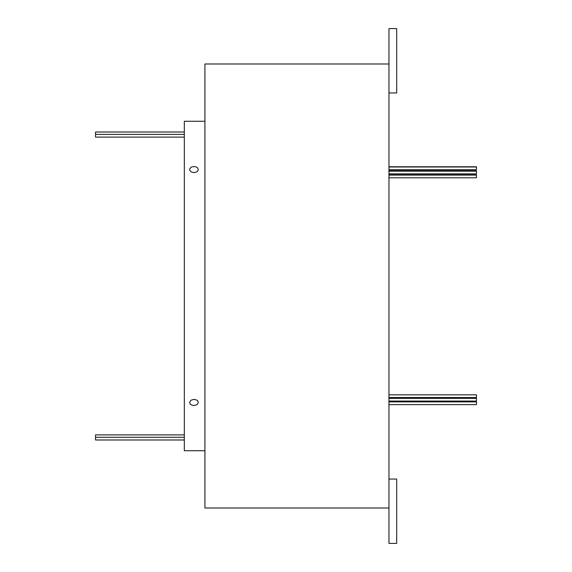 <?xml version="1.0" encoding="UTF-8"?>
<svg xmlns="http://www.w3.org/2000/svg" width="572" height="572" viewBox="0 0 572 572"><rect width="100%" height="100%" fill="white"/><g stroke="black" fill="none" stroke-linecap="round" stroke-linejoin="round"><path stroke-width="0.86" d="M388.96 166.767L476.476 166.767L476.476 169.698L388.96 169.698M388.96 170.699L476.476 170.699L476.476 173.859L388.96 173.859M388.96 174.86L476.476 174.86L476.476 177.792L388.96 177.792M388.96 394.823L476.476 394.823L476.476 397.547L388.96 397.526L476.476 397.547M388.96 398.348L476.476 398.348L476.476 401.094L388.96 401.094M388.96 401.894L476.476 401.894L476.476 404.618L388.96 404.618M184.327 137.108L95.524 137.108L95.524 132.01L184.327 132.01M184.327 439.99L95.524 439.99L95.524 434.892L184.327 434.892M193.98 172.651L191.248 171.957L189.711 170.199L189.632 169.155L190.898 167.339L192.106 166.752L195.431 166.631L197.69 167.882L198.327 169.87L197.061 171.736L193.98 172.651M193.98 405.541L191.248 404.876L190.269 404.118L189.604 402.488L190.898 400.264L193.98 399.349L196.711 400.042L197.69 400.836L198.355 402.488L197.061 404.661L193.98 405.541M388.96 92.95L396.682 92.95L396.682 28.6L388.96 28.6L388.96 543.4L396.682 543.4L396.682 479.05L388.96 479.05M388.96 63.992L204.919 63.992L204.919 508.007L388.96 508.007M204.919 121.264L184.327 121.264L184.327 450.736L204.919 450.736M476.476 401.051L388.96 401.051M476.476 404.597L388.96 404.597M95.524 437.287L184.327 437.287M95.524 134.406L184.327 134.406M476.476 175.089L388.96 175.089M476.476 171.157L388.96 171.157M476.476 166.995L388.96 166.995"/></g></svg>
